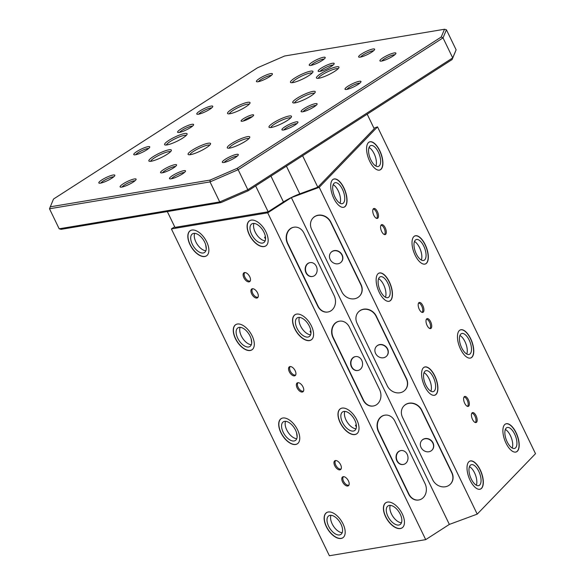 <?xml version="1.0" encoding="UTF-8"?>
<svg xmlns="http://www.w3.org/2000/svg" width="585" height="585" viewBox="0 0 585 585"><rect width="100%" height="100%" fill="white"/><g stroke="black" fill="none" stroke-linecap="round" stroke-linejoin="round"><path stroke-width="0.88" d="M242.409 121.227A6.954 1.316 154.2 0 1 241.327 121.241A6.954 1.316 154.2 0 1 244.486 118.075A6.954 1.316 154.2 0 1 252.31 114.85A6.954 1.316 154.2 0 1 253.619 115.296A6.954 1.316 154.2 0 1 249.108 118.631A6.954 1.316 154.2 0 1 242.409 121.227M252.245 116.7A5.55 1.046 -25.8 0 0 251.916 116.744A5.55 1.046 -25.8 0 0 247.221 118.477A5.55 1.046 -25.8 0 0 243.28 121.029M229.905 113.753A12.482 2.355 154.2 0 1 227.953 113.775A12.482 2.355 154.2 0 1 233.627 108.101A12.482 2.355 154.2 0 1 247.667 102.324A12.482 2.355 154.2 0 1 250.007 103.121A12.482 2.355 154.2 0 1 241.912 109.095A12.482 2.355 154.2 0 1 229.905 113.753M249.159 104.269A11.071 2.091 -25.8 0 0 247.265 104.21A11.071 2.091 -25.8 0 0 236.281 108.517A11.071 2.091 -25.8 0 0 229.379 113.826M292.844 82.587A12.482 2.355 154.2 0 1 290.891 82.617A12.482 2.355 154.2 0 1 296.566 76.942A12.482 2.355 154.2 0 1 310.606 71.165A12.482 2.355 154.2 0 1 312.946 71.955A12.482 2.355 154.2 0 1 304.851 77.937A12.482 2.355 154.2 0 1 292.844 82.587M312.097 73.103A11.071 2.091 -25.8 0 0 310.204 73.052A11.071 2.091 -25.8 0 0 299.22 77.352A11.071 2.091 -25.8 0 0 292.317 82.668M166.959 144.919A12.482 2.355 154.2 0 1 165.014 144.941A12.482 2.355 154.2 0 1 170.688 139.267A12.482 2.355 154.2 0 1 184.721 133.49A12.482 2.355 154.2 0 1 187.068 134.279A12.482 2.355 154.2 0 1 178.973 140.261A12.482 2.355 154.2 0 1 166.959 144.919M186.22 135.427A11.071 2.091 -25.8 0 0 184.326 135.376A11.071 2.091 -25.8 0 0 173.343 139.683A11.071 2.091 -25.8 0 0 166.44 144.992M295.096 102.843A12.482 2.355 154.2 0 1 293.151 102.865A12.482 2.355 154.2 0 1 298.825 97.19A12.482 2.355 154.2 0 1 312.858 91.414A12.482 2.355 154.2 0 1 315.205 92.211A12.482 2.355 154.2 0 1 307.11 98.185A12.482 2.355 154.2 0 1 295.096 102.843M314.357 93.351A11.071 2.091 -25.8 0 0 312.463 93.3A11.071 2.091 -25.8 0 0 301.48 97.607A11.071 2.091 -25.8 0 0 294.577 102.916M271.367 127.442A12.482 2.355 154.2 0 1 269.422 127.471A12.482 2.355 154.2 0 1 275.096 121.797A12.482 2.355 154.2 0 1 289.129 116.02A12.482 2.355 154.2 0 1 291.476 116.81A12.482 2.355 154.2 0 1 283.381 122.791A12.482 2.355 154.2 0 1 271.367 127.442M290.628 117.958A11.071 2.091 -25.8 0 0 288.734 117.907A11.071 2.091 -25.8 0 0 277.751 122.206A11.071 2.091 -25.8 0 0 270.848 127.523M318.832 78.244A12.482 2.355 154.2 0 1 316.88 78.266A12.482 2.355 154.2 0 1 322.554 72.591A12.482 2.355 154.2 0 1 336.587 66.814A12.482 2.355 154.2 0 1 338.934 67.604A12.482 2.355 154.2 0 1 330.839 73.586A12.482 2.355 154.2 0 1 318.832 78.244M338.086 68.752A11.071 2.091 -25.8 0 0 336.192 68.701A11.071 2.091 -25.8 0 0 325.209 73.008A11.071 2.091 -25.8 0 0 318.306 78.317M190.447 154.659A12.482 2.355 154.2 0 1 188.494 154.689A12.482 2.355 154.2 0 1 194.169 149.014A12.482 2.355 154.2 0 1 208.209 143.23A12.482 2.355 154.2 0 1 210.549 144.027A12.482 2.355 154.2 0 1 202.454 150.009A12.482 2.355 154.2 0 1 190.447 154.659M209.701 145.175A11.071 2.091 -25.8 0 0 207.807 145.117A11.071 2.091 -25.8 0 0 196.823 149.424A11.071 2.091 -25.8 0 0 189.92 154.732M151.237 161.226A12.482 2.355 154.2 0 1 149.285 161.248A12.482 2.355 154.2 0 1 154.959 155.573A12.482 2.355 154.2 0 1 168.999 149.797A12.482 2.355 154.2 0 1 171.339 150.586A12.482 2.355 154.2 0 1 163.244 156.568A12.482 2.355 154.2 0 1 151.237 161.226M170.491 151.734A11.071 2.091 -25.8 0 0 168.597 151.683A11.071 2.091 -25.8 0 0 157.614 155.983A11.071 2.091 -25.8 0 0 150.711 161.299M229.656 148.1A12.482 2.355 154.2 0 1 227.704 148.122A12.482 2.355 154.2 0 1 233.378 142.447A12.482 2.355 154.2 0 1 247.418 136.671A12.482 2.355 154.2 0 1 249.758 137.46A12.482 2.355 154.2 0 1 241.663 143.442A12.482 2.355 154.2 0 1 229.656 148.1M248.91 138.608A11.071 2.091 -25.8 0 0 247.016 138.557A11.071 2.091 -25.8 0 0 236.033 142.864A11.071 2.091 -25.8 0 0 229.13 148.173M360.301 57.125A8.877 1.675 154.2 0 1 358.919 57.147A8.877 1.675 154.2 0 1 362.956 53.111A8.877 1.675 154.2 0 1 372.945 48.994A8.877 1.675 154.2 0 1 374.612 49.557A8.877 1.675 154.2 0 1 368.85 53.813A8.877 1.675 154.2 0 1 360.301 57.125M373.515 50.829A7.473 1.411 -25.8 0 0 372.543 50.88A7.473 1.411 -25.8 0 0 365.64 53.52A7.473 1.411 -25.8 0 0 360.587 57.074M310.906 65.396A8.877 1.675 154.2 0 1 309.516 65.41A8.877 1.675 154.2 0 1 313.553 61.374A8.877 1.675 154.2 0 1 323.542 57.264A8.877 1.675 154.2 0 1 325.209 57.827A8.877 1.675 154.2 0 1 319.454 62.083A8.877 1.675 154.2 0 1 310.906 65.396M324.119 59.092A7.473 1.411 -25.8 0 0 323.147 59.151A7.473 1.411 -25.8 0 0 316.244 61.783A7.473 1.411 -25.8 0 0 311.191 65.344M171.178 178.813A8.877 1.675 154.2 0 1 169.796 178.834A8.877 1.675 154.2 0 1 173.833 174.791A8.877 1.675 154.2 0 1 183.822 170.681A8.877 1.675 154.2 0 1 185.489 171.244A8.877 1.675 154.2 0 1 179.727 175.5A8.877 1.675 154.2 0 1 171.178 178.813M184.392 172.516A7.473 1.411 -25.8 0 0 183.419 172.568A7.473 1.411 -25.8 0 0 176.516 175.207A7.473 1.411 -25.8 0 0 171.471 178.761M121.782 187.083A8.877 1.675 154.2 0 1 120.4 187.098A8.877 1.675 154.2 0 1 124.437 183.061A8.877 1.675 154.2 0 1 134.426 178.951A8.877 1.675 154.2 0 1 136.093 179.515A8.877 1.675 154.2 0 1 130.331 183.77A8.877 1.675 154.2 0 1 121.782 187.083M134.996 180.78A7.473 1.411 -25.8 0 0 134.023 180.838A7.473 1.411 -25.8 0 0 127.12 183.471A7.473 1.411 -25.8 0 0 122.068 187.032M346.664 89.425A8.877 1.675 154.2 0 1 345.274 89.439A8.877 1.675 154.2 0 1 349.311 85.403A8.877 1.675 154.2 0 1 359.3 81.293A8.877 1.675 154.2 0 1 360.967 81.856A8.877 1.675 154.2 0 1 355.205 86.112A8.877 1.675 154.2 0 1 346.664 89.425M359.877 83.121A7.473 1.411 -25.8 0 0 358.897 83.18A7.473 1.411 -25.8 0 0 351.995 85.812A7.473 1.411 -25.8 0 0 346.949 89.373M283.623 129.987A8.877 1.675 154.2 0 1 282.233 130.002A8.877 1.675 154.2 0 1 286.27 125.965A8.877 1.675 154.2 0 1 296.259 121.855A8.877 1.675 154.2 0 1 297.926 122.419A8.877 1.675 154.2 0 1 292.171 126.674A8.877 1.675 154.2 0 1 283.623 129.987M296.836 123.684A7.473 1.411 -25.8 0 0 295.864 123.742A7.473 1.411 -25.8 0 0 288.953 126.375A7.473 1.411 -25.8 0 0 283.908 129.936M198.469 114.221A8.877 1.675 154.2 0 1 197.079 114.243A8.877 1.675 154.2 0 1 201.116 110.207A8.877 1.675 154.2 0 1 211.105 106.09A8.877 1.675 154.2 0 1 212.772 106.653A8.877 1.675 154.2 0 1 207.01 110.909A8.877 1.675 154.2 0 1 198.469 114.221M211.682 107.925A7.473 1.411 -25.8 0 0 210.702 107.976A7.473 1.411 -25.8 0 0 203.799 110.616A7.473 1.411 -25.8 0 0 198.754 114.17M135.427 154.784A8.877 1.675 154.2 0 1 134.038 154.806A8.877 1.675 154.2 0 1 138.075 150.769A8.877 1.675 154.2 0 1 148.063 146.652A8.877 1.675 154.2 0 1 149.731 147.215A8.877 1.675 154.2 0 1 143.976 151.471A8.877 1.675 154.2 0 1 135.427 154.784M148.641 148.488A7.473 1.411 -25.8 0 0 147.669 148.539A7.473 1.411 -25.8 0 0 140.758 151.179A7.473 1.411 -25.8 0 0 135.713 154.732M319.841 71.399A8.877 1.675 154.2 0 1 318.459 71.421A8.877 1.675 154.2 0 1 322.496 67.385A8.877 1.675 154.2 0 1 332.485 63.268A8.877 1.675 154.2 0 1 334.152 63.831A8.877 1.675 154.2 0 1 328.39 68.087A8.877 1.675 154.2 0 1 319.841 71.399M333.055 65.103A7.473 1.411 -25.8 0 0 332.083 65.154A7.473 1.411 -25.8 0 0 325.18 67.794A7.473 1.411 -25.8 0 0 320.134 71.348M381.596 61.067A8.877 1.675 154.2 0 1 380.206 61.089A8.877 1.675 154.2 0 1 384.243 57.052A8.877 1.675 154.2 0 1 394.231 52.935A8.877 1.675 154.2 0 1 395.899 53.498A8.877 1.675 154.2 0 1 390.136 57.754A8.877 1.675 154.2 0 1 381.596 61.067M394.802 54.771A7.473 1.411 -25.8 0 0 393.829 54.822A7.473 1.411 -25.8 0 0 386.926 57.462A7.473 1.411 -25.8 0 0 381.881 61.015M258.095 81.739A8.877 1.675 154.2 0 1 256.713 81.754A8.877 1.675 154.2 0 1 260.749 77.717A8.877 1.675 154.2 0 1 270.738 73.6A8.877 1.675 154.2 0 1 272.405 74.163A8.877 1.675 154.2 0 1 266.643 78.419A8.877 1.675 154.2 0 1 258.095 81.739M271.308 75.436A7.473 1.411 -25.8 0 0 270.336 75.487A7.473 1.411 -25.8 0 0 263.433 78.127A7.473 1.411 -25.8 0 0 258.38 81.681M100.496 183.142A8.877 1.675 154.2 0 1 99.106 183.156A8.877 1.675 154.2 0 1 103.143 179.12A8.877 1.675 154.2 0 1 113.132 175.01A8.877 1.675 154.2 0 1 114.799 175.573A8.877 1.675 154.2 0 1 109.044 179.829A8.877 1.675 154.2 0 1 100.496 183.142M113.709 176.838A7.473 1.411 -25.8 0 0 112.737 176.897A7.473 1.411 -25.8 0 0 105.834 179.529A7.473 1.411 -25.8 0 0 100.781 183.09M179.295 132.437A8.877 1.675 154.2 0 1 177.906 132.459A8.877 1.675 154.2 0 1 181.942 128.415A8.877 1.675 154.2 0 1 191.939 124.305A8.877 1.675 154.2 0 1 193.598 124.868A8.877 1.675 154.2 0 1 187.843 129.124A8.877 1.675 154.2 0 1 179.295 132.437M192.509 126.133A7.473 1.411 -25.8 0 0 191.536 126.192A7.473 1.411 -25.8 0 0 184.633 128.832A7.473 1.411 -25.8 0 0 179.58 132.385M302.789 111.772A8.877 1.675 154.2 0 1 301.407 111.786A8.877 1.675 154.2 0 1 305.443 107.75A8.877 1.675 154.2 0 1 315.432 103.64A8.877 1.675 154.2 0 1 317.099 104.203A8.877 1.675 154.2 0 1 311.337 108.459A8.877 1.675 154.2 0 1 302.789 111.772M316.002 105.468A7.473 1.411 -25.8 0 0 315.03 105.527A7.473 1.411 -25.8 0 0 308.127 108.166A7.473 1.411 -25.8 0 0 303.081 111.72M223.989 162.476A8.877 1.675 154.2 0 1 222.607 162.491A8.877 1.675 154.2 0 1 226.644 158.455A8.877 1.675 154.2 0 1 236.632 154.345A8.877 1.675 154.2 0 1 238.3 154.908A8.877 1.675 154.2 0 1 232.537 159.164A8.877 1.675 154.2 0 1 223.989 162.476M237.203 156.173A7.473 1.411 -25.8 0 0 236.23 156.232A7.473 1.411 -25.8 0 0 229.327 158.864A7.473 1.411 -25.8 0 0 224.274 162.425M162.242 172.809A8.877 1.675 154.2 0 1 160.853 172.824A8.877 1.675 154.2 0 1 164.89 168.787A8.877 1.675 154.2 0 1 174.878 164.677A8.877 1.675 154.2 0 1 176.546 165.241A8.877 1.675 154.2 0 1 170.791 169.496A8.877 1.675 154.2 0 1 162.242 172.809M175.456 166.506A7.473 1.411 -25.8 0 0 174.484 166.564A7.473 1.411 -25.8 0 0 167.581 169.197A7.473 1.411 -25.8 0 0 162.528 172.758M50.215 206.827L210.11 180.07L237.174 168.319L441.229 37.023L444.512 29.25L284.617 56.006L257.554 67.758L53.498 199.054L49.491 208.772L59.173 228.801L219.719 201.935L210.037 181.906L49.491 208.772M452.11 59.538L452.71 57.9L443.028 37.871L238.146 169.694L247.828 189.723L452.71 57.9L456.124 49.827L452.11 59.538L248.062 190.834L220.998 202.585L61.103 229.342L59.173 228.801M441.229 37.023L443.028 37.871L446.435 29.798L456.124 49.827M237.174 168.319L238.146 169.694L210.037 181.906L210.11 180.07M220.998 202.585L219.719 201.935L247.828 189.723L248.062 190.834M446.435 29.798L444.512 29.25M374.122 153.672A11.093 4.965 69.7 0 0 369.055 147.493A11.078 4.965 -110.3 0 1 374.122 153.679A11.078 4.965 -110.3 0 1 375.906 166.06A11.093 4.965 69.7 0 0 374.122 153.672M378.334 152.122A11.093 4.965 69.7 0 0 370.744 145.592A11.093 4.965 69.7 0 0 370.846 159.88A11.093 4.965 69.7 0 0 378.429 166.403A11.093 4.965 69.7 0 0 378.334 152.122M379.175 170.169A14.939 6.691 69.7 0 0 379.767 170.016A14.939 6.691 69.7 0 0 379.628 150.776A14.939 6.691 69.7 0 0 369.413 141.987A14.939 6.691 69.7 0 0 368.864 142.257M419.555 247.66A11.093 4.965 69.7 0 0 414.487 241.481A11.078 4.965 -110.3 0 1 419.555 247.667A11.078 4.965 -110.3 0 1 421.339 260.047A11.093 4.965 69.7 0 0 419.555 247.66M423.767 246.102A11.093 4.965 69.7 0 0 416.176 239.579A11.093 4.965 69.7 0 0 416.279 253.868A11.093 4.965 69.7 0 0 423.869 260.391A11.093 4.965 69.7 0 0 423.767 246.102M424.608 264.149A14.939 6.691 69.7 0 0 425.2 264.003A14.939 6.691 69.7 0 0 425.061 244.757A14.939 6.691 69.7 0 0 414.845 235.974A14.939 6.691 69.7 0 0 414.297 236.238M466.779 354.035A11.093 4.965 69.7 0 0 464.995 341.647A11.093 4.965 69.7 0 0 459.927 335.468A11.078 4.965 -110.3 0 1 464.987 341.647A11.078 4.965 -110.3 0 1 466.772 354.027M469.199 340.09A11.093 4.965 69.7 0 0 461.616 333.567A11.093 4.965 69.7 0 0 461.711 347.856A11.093 4.965 69.7 0 0 469.302 354.378A11.093 4.965 69.7 0 0 469.199 340.09M470.04 358.137A14.939 6.691 69.7 0 0 470.632 357.983A14.939 6.691 69.7 0 0 470.501 338.744A14.939 6.691 69.7 0 0 460.285 329.955A14.939 6.691 69.7 0 0 459.737 330.225M338.247 190.864A11.093 4.965 69.7 0 0 333.179 184.684A11.078 4.965 69.7 0 1 338.247 190.871A11.078 4.965 69.7 0 1 340.031 203.251A11.093 4.965 69.7 0 0 338.247 190.864M342.459 189.313A11.093 4.965 69.7 0 0 334.869 182.791A11.093 4.965 69.7 0 0 334.971 197.072A11.093 4.965 69.7 0 0 342.554 203.602A11.093 4.965 69.7 0 0 342.459 189.313M343.3 207.361A14.939 6.691 69.7 0 0 343.892 207.207A14.939 6.691 69.7 0 0 343.753 187.968A14.939 6.691 69.7 0 0 333.538 179.178A14.939 6.691 69.7 0 0 332.989 179.449M383.68 284.851A11.093 4.965 69.7 0 0 378.612 278.672A11.078 4.965 69.7 0 1 383.68 284.858A11.078 4.965 69.7 0 1 385.464 297.238A11.093 4.965 69.7 0 0 383.68 284.851M387.892 283.301A11.093 4.965 69.7 0 0 380.308 276.771A11.093 4.965 69.7 0 0 380.404 291.059A11.093 4.965 69.7 0 0 387.994 297.582A11.093 4.965 69.7 0 0 387.892 283.301M388.733 301.348A14.939 6.691 69.7 0 0 389.325 301.195A14.939 6.691 69.7 0 0 389.193 281.955A14.939 6.691 69.7 0 0 378.97 273.166A14.939 6.691 69.7 0 0 378.422 273.436M424.045 372.667A11.078 4.965 69.7 0 1 429.112 378.846A11.078 4.965 69.7 0 1 430.896 391.226A11.093 4.965 69.7 0 0 429.119 378.839A11.093 4.965 69.7 0 0 424.052 372.66M433.324 377.281A11.093 4.965 69.7 0 0 425.741 370.758A11.093 4.965 69.7 0 0 425.836 385.047A11.093 4.965 69.7 0 0 433.426 391.57A11.093 4.965 69.7 0 0 433.324 377.281M434.165 395.336A14.939 6.691 69.7 0 0 434.757 395.182A14.939 6.691 69.7 0 0 434.626 375.936A14.939 6.691 69.7 0 0 424.41 367.153A14.939 6.691 69.7 0 0 423.862 367.417M469.477 466.654A11.078 4.965 69.7 0 1 474.545 472.826A11.093 4.965 69.7 0 1 476.344 485.214A11.078 4.965 69.7 0 0 474.545 472.826A11.093 4.965 69.7 0 0 469.484 466.647M478.764 471.269A11.093 4.965 69.7 0 0 471.174 464.746A11.093 4.965 69.7 0 0 471.276 479.035A11.093 4.965 69.7 0 0 478.859 485.557A11.093 4.965 69.7 0 0 478.764 471.269M479.605 489.316A14.939 6.691 69.7 0 0 480.19 489.162A14.939 6.691 69.7 0 0 480.058 469.923A14.939 6.691 69.7 0 0 469.843 461.134A14.939 6.691 69.7 0 0 469.294 461.404M512.219 448.022A11.093 4.965 69.7 0 0 510.427 435.635A11.093 4.965 69.7 0 0 505.36 429.448A11.078 4.965 -110.3 0 1 510.42 435.635A11.078 4.965 -110.3 0 1 512.211 448.015M514.639 434.077A11.093 4.965 69.7 0 0 507.049 427.555A11.093 4.965 69.7 0 0 507.151 441.836A11.093 4.965 69.7 0 0 514.734 448.366A11.093 4.965 69.7 0 0 514.639 434.077M515.48 452.125A14.939 6.691 69.7 0 0 516.065 451.971A14.939 6.691 69.7 0 0 515.933 432.732A14.939 6.691 69.7 0 0 505.718 423.942A14.939 6.691 69.7 0 0 505.169 424.213M341.969 255.104A7.035 6.143 44 0 1 341.128 262.168A7.035 6.143 44 0 1 330.174 259.462A7.035 6.143 44 0 1 331.008 252.406A7.035 6.143 44 0 1 341.969 255.104M341.223 262.065A7.035 6.143 -136 0 0 341.318 261.97A7.035 6.143 -136 0 0 342.152 254.914A7.035 6.143 -136 0 0 331.198 252.208A7.035 6.143 -136 0 0 331.103 252.31M387.402 349.091A7.035 6.143 44 0 1 386.568 356.155A7.035 6.143 44 0 1 375.607 353.45A7.035 6.143 44 0 1 376.44 346.386A7.035 6.143 44 0 1 387.402 349.091M386.656 356.053A7.035 6.143 -136 0 0 386.751 355.958A7.035 6.143 -136 0 0 387.592 348.901A7.035 6.143 -136 0 0 376.63 346.196A7.035 6.143 -136 0 0 376.535 346.291M432.834 443.079A7.035 6.143 44 0 1 432.001 450.136A7.035 6.143 44 0 1 421.039 447.437A7.035 6.143 44 0 1 421.88 440.373A7.035 6.143 44 0 1 432.834 443.079M432.096 450.041A7.035 6.143 -136 0 0 432.183 449.945A7.035 6.143 -136 0 0 433.024 442.882A7.035 6.143 -136 0 0 422.063 440.183A7.035 6.143 -136 0 0 421.975 440.278M376.565 218.38A4.98 2.23 69.7 0 0 376.294 212.077A4.98 2.23 69.7 0 0 373.135 209.086M384.382 234.541A4.98 2.23 69.7 0 0 384.111 228.245A4.98 2.23 69.7 0 0 380.952 225.254M422.004 312.361A4.98 2.23 69.7 0 0 421.726 306.065A4.98 2.23 69.7 0 0 418.575 303.074M429.814 328.529A4.98 2.23 69.7 0 0 429.544 322.225A4.98 2.23 69.7 0 0 426.385 319.242M467.437 406.348A4.98 2.23 69.7 0 0 467.166 400.052A4.98 2.23 69.7 0 0 464.007 397.061M475.254 422.509A4.98 2.23 69.7 0 0 474.976 416.213A4.98 2.23 69.7 0 0 471.817 413.222M316.317 266.321A7.035 5.799 -99.5 0 1 312.47 276.478A7.035 5.799 -99.5 0 1 306.306 272.764A7.035 5.799 -99.5 0 1 310.152 262.606A7.035 5.799 -99.5 0 1 316.317 266.321M312.317 276.5A7.035 5.799 -99.5 0 1 312.163 276.529A7.035 5.799 -99.5 0 1 305.999 272.815A7.035 5.799 -99.5 0 1 309.838 262.658A7.035 5.799 -99.5 0 1 309.991 262.636M361.749 360.309A7.035 5.799 -99.5 0 1 357.903 370.466A7.035 5.799 -99.5 0 1 351.739 366.751A7.035 5.799 -99.5 0 1 355.585 356.594A7.035 5.799 -99.5 0 1 361.749 360.309M357.749 370.488A7.035 5.799 -99.5 0 1 357.596 370.517A7.035 5.799 -99.5 0 1 351.431 366.802A7.035 5.799 -99.5 0 1 355.278 356.645A7.035 5.799 -99.5 0 1 355.431 356.623M407.182 454.296A7.035 5.799 -99.5 0 1 403.336 464.453A7.035 5.799 -99.5 0 1 397.171 460.739A7.035 5.799 -99.5 0 1 401.017 450.582A7.035 5.799 -99.5 0 1 407.182 454.296M403.182 464.475A7.035 5.799 -99.5 0 1 403.028 464.505A7.035 5.799 -99.5 0 1 396.864 460.79A7.035 5.799 -99.5 0 1 400.71 450.633A7.035 5.799 -99.5 0 1 400.864 450.611M253.948 223.419A11.093 5.909 -122.8 0 0 255.148 232.011A11.093 5.909 -122.8 0 0 265.151 240.83A11.078 5.909 57.2 0 1 255.155 232.011A11.078 5.909 57.2 0 1 253.956 223.419M263.945 232.238A11.093 5.909 -122.8 0 0 251.762 223.945A11.093 5.909 -122.8 0 0 251.579 234.307A11.093 5.909 -122.8 0 0 263.762 242.607A11.093 5.909 -122.8 0 0 263.945 232.238M250.541 220.289A14.939 7.963 -122.8 0 0 249.678 220.713A14.939 7.963 -122.8 0 0 249.429 234.673A14.939 7.963 -122.8 0 0 265.846 245.839A14.939 7.963 -122.8 0 0 266.592 245.232M299.381 317.406A11.093 5.909 -122.8 0 0 300.58 325.999A11.078 5.909 57.2 0 1 299.388 317.406M309.385 326.225A11.093 5.909 -122.8 0 0 297.195 317.933A11.093 5.909 -122.8 0 0 297.012 328.295A11.093 5.909 -122.8 0 0 309.202 336.587A11.093 5.909 -122.8 0 0 309.385 326.225M295.973 314.269A14.939 7.963 -122.8 0 0 295.111 314.701A14.939 7.963 -122.8 0 0 294.869 328.653A14.939 7.963 -122.8 0 0 311.279 339.827A14.939 7.963 -122.8 0 0 312.024 339.22M344.814 411.394A11.093 5.909 -122.8 0 0 346.02 419.986A11.078 5.909 57.2 0 1 344.828 411.394M354.817 420.213A11.093 5.909 -122.8 0 0 342.627 411.92A11.093 5.909 -122.8 0 0 342.444 422.282A11.093 5.909 -122.8 0 0 354.634 430.575A11.093 5.909 -122.8 0 0 354.817 420.213M341.406 408.257A14.939 7.963 -122.8 0 0 340.55 408.681A14.939 7.963 -122.8 0 0 340.302 422.641A14.939 7.963 -122.8 0 0 356.711 433.814A14.939 7.963 -122.8 0 0 357.457 433.207M194.666 233.342A11.093 5.909 -122.8 0 0 195.873 241.934A11.078 5.909 -122.8 0 0 205.876 250.746A11.093 5.909 -122.8 0 1 195.873 241.934A11.078 5.909 -122.8 0 1 194.681 233.342M204.67 242.161A11.093 5.909 -122.8 0 0 192.48 233.868A11.093 5.909 -122.8 0 0 192.297 244.23A11.093 5.909 -122.8 0 0 204.487 252.523A11.093 5.909 -122.8 0 0 204.67 242.161M191.258 230.205A14.939 7.963 -122.8 0 0 190.403 230.629A14.939 7.963 -122.8 0 0 190.154 244.589A14.939 7.963 -122.8 0 0 206.571 255.762A14.939 7.963 -122.8 0 0 207.309 255.155M251.309 344.726A11.078 5.909 -122.8 0 1 241.312 335.914A11.078 5.909 -122.8 0 1 240.113 327.329A11.093 5.909 -122.8 0 0 241.305 335.922A11.093 5.909 -122.8 0 0 251.309 344.74M250.102 336.148A11.093 5.909 -122.8 0 0 237.919 327.856A11.093 5.909 -122.8 0 0 237.729 338.218A11.093 5.909 -122.8 0 0 249.919 346.51A11.093 5.909 -122.8 0 0 250.102 336.148M236.691 324.192A14.939 7.963 -122.8 0 0 235.835 324.616A14.939 7.963 -122.8 0 0 235.587 338.576A14.939 7.963 -122.8 0 0 252.003 349.742A14.939 7.963 -122.8 0 0 252.742 349.135M285.538 421.31A11.093 5.909 -122.8 0 0 286.738 429.902A11.093 5.909 -122.8 0 0 296.741 438.721A11.078 5.909 -122.8 0 1 286.745 429.902A11.078 5.909 -122.8 0 1 285.546 421.31M295.542 430.129A11.093 5.909 -122.8 0 0 283.352 421.836A11.093 5.909 -122.8 0 0 283.169 432.205A11.093 5.909 -122.8 0 0 295.352 440.498A11.093 5.909 -122.8 0 0 295.542 430.129M282.131 418.18A14.939 7.963 -122.8 0 0 281.268 418.604A14.939 7.963 -122.8 0 0 281.019 432.564A14.939 7.963 -122.8 0 0 297.436 443.73A14.939 7.963 -122.8 0 0 298.182 443.123M330.971 515.297A11.093 5.909 -122.8 0 0 332.17 523.889A11.078 5.909 -122.8 0 0 342.181 532.701A11.093 5.909 -122.8 0 1 332.17 523.889A11.078 5.909 -122.8 0 1 330.978 515.297M340.975 524.116A11.093 5.909 -122.8 0 0 328.785 515.824A11.093 5.909 -122.8 0 0 328.602 526.186A11.093 5.909 -122.8 0 0 340.792 534.478A11.093 5.909 -122.8 0 0 340.975 524.116M327.563 512.167A14.939 7.963 -122.8 0 0 326.701 512.592A14.939 7.963 -122.8 0 0 326.459 526.544A14.939 7.963 -122.8 0 0 342.868 537.717A14.939 7.963 -122.8 0 0 343.614 537.11M390.246 505.381A11.093 5.909 -122.8 0 0 391.453 513.974A11.093 5.909 -122.8 0 0 401.456 522.793M400.25 514.2A11.093 5.909 -122.8 0 0 388.06 505.901A11.093 5.909 -122.8 0 0 387.877 516.27A11.093 5.909 -122.8 0 0 400.067 524.562A11.093 5.909 -122.8 0 0 400.25 514.2M386.839 502.244A14.939 7.963 -122.8 0 0 385.983 502.669A14.939 7.963 -122.8 0 0 385.734 516.628A14.939 7.963 -122.8 0 0 402.151 527.794A14.939 7.963 -122.8 0 0 402.889 527.187M244.881 272.544A4.98 2.654 -122.8 0 0 244.874 277.151A4.98 2.654 -122.8 0 0 250.27 280.917M252.698 288.705A4.98 2.654 -122.8 0 0 252.691 293.312A4.98 2.654 -122.8 0 0 258.087 297.085M290.321 366.532A4.98 2.654 -122.8 0 0 290.306 371.131A4.98 2.654 -122.8 0 0 295.71 374.905M298.131 382.692A4.98 2.654 -122.8 0 0 298.123 387.299A4.98 2.654 -122.8 0 0 303.52 391.065M335.753 460.512A4.98 2.654 -122.8 0 0 335.746 465.119A4.98 2.654 -122.8 0 0 341.143 468.892M343.57 476.68A4.98 2.654 -122.8 0 0 343.556 481.287A4.98 2.654 -122.8 0 0 348.96 485.053M385.208 227.77A5.272 2.362 69.7 0 0 381.603 224.669A5.272 2.362 69.7 0 0 381.654 231.463A5.272 2.362 69.7 0 0 385.259 234.563A5.272 2.362 69.7 0 0 385.208 227.77M377.398 211.609A5.272 2.362 69.7 0 0 373.786 208.501A5.272 2.362 69.7 0 0 373.837 215.295A5.272 2.362 69.7 0 0 377.442 218.395A5.272 2.362 69.7 0 0 377.398 211.609M430.648 321.757A5.272 2.362 69.7 0 0 427.035 318.649A5.272 2.362 69.7 0 0 427.087 325.443A5.272 2.362 69.7 0 0 430.692 328.551A5.272 2.362 69.7 0 0 430.648 321.757M422.831 305.589A5.272 2.362 69.7 0 0 419.226 302.489A5.272 2.362 69.7 0 0 419.269 309.282A5.272 2.362 69.7 0 0 422.875 312.383A5.272 2.362 69.7 0 0 422.831 305.589M476.08 415.738A5.272 2.362 69.7 0 0 472.475 412.637A5.272 2.362 69.7 0 0 472.519 419.43A5.272 2.362 69.7 0 0 476.124 422.531A5.272 2.362 69.7 0 0 476.08 415.738M468.263 399.577A5.272 2.362 69.7 0 0 464.658 396.476A5.272 2.362 69.7 0 0 464.702 403.27A5.272 2.362 69.7 0 0 468.314 406.37A5.272 2.362 69.7 0 0 468.263 399.577M343.921 187.895A14.976 6.706 69.7 0 0 333.677 179.083A14.976 6.706 69.7 0 0 333.816 198.373A14.976 6.706 69.7 0 0 344.06 207.185A14.976 6.706 69.7 0 0 343.921 187.895M389.354 281.882A14.976 6.706 69.7 0 0 379.117 273.071A14.976 6.706 69.7 0 0 379.248 292.361A14.976 6.706 69.7 0 0 389.493 301.173A14.976 6.706 69.7 0 0 389.354 281.882M434.794 375.87A14.976 6.706 69.7 0 0 424.549 367.058A14.976 6.706 69.7 0 0 424.681 386.349A14.976 6.706 69.7 0 0 434.926 395.16A14.976 6.706 69.7 0 0 434.794 375.87M480.226 469.85A14.976 6.706 69.7 0 0 469.982 461.046A14.976 6.706 69.7 0 0 470.121 480.336A14.976 6.706 69.7 0 0 480.358 489.14A14.976 6.706 69.7 0 0 480.226 469.85M379.797 150.703A14.976 6.706 -110.3 0 1 379.936 169.994A14.976 6.706 -110.3 0 1 369.691 161.182A14.976 6.706 -110.3 0 1 369.552 141.892A14.976 6.706 -110.3 0 1 379.797 150.703M425.229 244.691A14.976 6.706 -110.3 0 1 425.368 263.981A14.976 6.706 -110.3 0 1 415.123 255.17A14.976 6.706 -110.3 0 1 414.992 235.879A14.976 6.706 -110.3 0 1 425.229 244.691M470.669 338.671A14.976 6.706 -110.3 0 1 470.801 357.961A14.976 6.706 -110.3 0 1 460.556 349.157A14.976 6.706 -110.3 0 1 460.424 329.867A14.976 6.706 -110.3 0 1 470.669 338.671M516.102 432.659A14.976 6.706 -110.3 0 1 516.233 451.949A14.976 6.706 -110.3 0 1 505.996 443.137A14.976 6.706 -110.3 0 1 505.857 423.847A14.976 6.706 -110.3 0 1 516.102 432.659M257.554 292.902A5.272 2.808 -122.8 0 0 251.762 288.961A5.272 2.808 -122.8 0 0 251.674 293.889A5.272 2.808 -122.8 0 0 257.466 297.831A5.272 2.808 -122.8 0 0 257.554 292.902M249.744 276.742A5.272 2.808 -122.8 0 0 243.945 272.793A5.272 2.808 -122.8 0 0 243.865 277.721A5.272 2.808 -122.8 0 0 249.656 281.663A5.272 2.808 -122.8 0 0 249.744 276.742M302.993 386.89A5.272 2.808 -122.8 0 0 297.195 382.948A5.272 2.808 -122.8 0 0 297.107 387.87A5.272 2.808 -122.8 0 0 302.906 391.818A5.272 2.808 -122.8 0 0 302.993 386.89M295.176 370.722A5.272 2.808 -122.8 0 0 289.385 366.78A5.272 2.808 -122.8 0 0 289.297 371.709A5.272 2.808 -122.8 0 0 295.089 375.65A5.272 2.808 -122.8 0 0 295.176 370.722M348.426 480.877A5.272 2.808 -122.8 0 0 342.635 476.929A5.272 2.808 -122.8 0 0 342.547 481.857A5.272 2.808 -122.8 0 0 348.338 485.799A5.272 2.808 -122.8 0 0 348.426 480.877M340.609 464.709A5.272 2.808 -122.8 0 0 334.817 460.768A5.272 2.808 -122.8 0 0 334.73 465.697A5.272 2.808 -122.8 0 0 340.521 469.638A5.272 2.808 -122.8 0 0 340.609 464.709M206.702 241.883A14.976 7.978 -122.8 0 0 190.249 230.687A14.976 7.978 -122.8 0 0 190.001 244.676A14.976 7.978 -122.8 0 0 206.454 255.879A14.976 7.978 -122.8 0 0 206.702 241.883M252.135 335.87A14.976 7.978 -122.8 0 0 235.682 324.668A14.976 7.978 -122.8 0 0 235.433 338.664A14.976 7.978 -122.8 0 0 251.894 349.859A14.976 7.978 -122.8 0 0 252.135 335.87M297.575 429.851A14.976 7.978 -122.8 0 0 281.114 418.655A14.976 7.978 -122.8 0 0 280.873 432.651A14.976 7.978 -122.8 0 0 297.326 443.847A14.976 7.978 -122.8 0 0 297.575 429.851M265.985 231.96A14.976 7.978 57.2 0 1 265.736 245.956A14.976 7.978 57.2 0 1 249.276 234.761A14.976 7.978 57.2 0 1 249.524 220.764A14.976 7.978 57.2 0 1 265.985 231.96M311.417 325.947A14.976 7.978 57.2 0 1 311.169 339.943A14.976 7.978 57.2 0 1 294.716 328.741A14.976 7.978 57.2 0 1 294.957 314.752A14.976 7.978 57.2 0 1 311.417 325.947M356.85 419.935A14.976 7.978 57.2 0 1 356.601 433.924A14.976 7.978 57.2 0 1 340.148 422.728A14.976 7.978 57.2 0 1 340.397 408.74A14.976 7.978 57.2 0 1 356.85 419.935M402.283 513.922A14.976 7.978 57.2 0 1 402.041 527.911A14.976 7.978 57.2 0 1 385.581 516.716A14.976 7.978 57.2 0 1 385.829 502.72A14.976 7.978 57.2 0 1 402.283 513.922M343.007 523.838A14.976 7.978 -122.8 0 0 326.554 512.643A14.976 7.978 -122.8 0 0 326.306 526.632A14.976 7.978 -122.8 0 0 342.759 537.834A14.976 7.978 -122.8 0 0 343.007 523.838M401.456 522.778A11.078 5.909 57.2 0 1 391.46 513.966A11.078 5.909 57.2 0 1 390.261 505.381M356.287 424.717L355.453 425.258L356.397 427.079M356.024 428.798A11.078 5.909 57.2 0 1 346.02 419.986A11.093 5.909 -122.8 0 0 356.016 428.805M265.414 236.749L264.581 237.283L265.531 239.104M310.854 330.737L310.021 331.271L310.964 333.092M310.584 334.81A11.078 5.909 57.2 0 1 300.588 325.999A11.093 5.909 -122.8 0 0 310.584 334.817M206.249 249.027L205.693 244.771M251.682 343.015L251.133 338.752M297.121 436.995L296.566 432.739M373.237 406.005A11.349 9.36 -99.5 0 1 373.084 406.034A11.349 9.36 -99.5 0 1 363.139 400.038L332.967 337.618A11.349 9.36 -99.5 0 1 339.168 321.231A11.349 9.36 -99.5 0 1 339.322 321.209M418.677 499.992A11.349 9.36 -99.5 0 1 418.524 500.021A11.349 9.36 -99.5 0 1 408.571 494.025L378.4 431.606A11.349 9.36 -99.5 0 1 384.601 415.218A11.349 9.36 -99.5 0 1 384.754 415.196M327.805 312.024A11.349 9.36 -99.5 0 1 327.651 312.046A11.349 9.36 -99.5 0 1 317.699 306.05L287.527 243.638A11.349 9.36 -99.5 0 1 293.736 227.243A11.349 9.36 -99.5 0 1 293.889 227.221M377.522 126.872L535.509 453.689L477.214 514.127L449.353 524.416L425.712 539.633L267.718 212.816L291.359 197.606L319.227 187.31L377.522 126.872L373.954 128.195M449.353 524.416L291.359 197.606M174.688 226.812L171.398 228.932L267.718 212.816M425.712 539.633L329.384 555.75L171.398 228.932M477.214 514.127L319.227 187.31M359.607 296.083A11.349 9.916 -136 0 0 359.702 295.988A11.349 9.916 -136 0 0 361.047 284.588L330.876 222.176A11.349 9.916 -136 0 0 313.187 217.81A11.349 9.916 -136 0 0 313.099 217.905M405.039 390.063A11.349 9.916 -136 0 0 405.134 389.968A11.349 9.916 -136 0 0 406.48 378.575L376.309 316.156A11.349 9.916 -136 0 0 358.62 311.798A11.349 9.916 -136 0 0 358.532 311.893M450.472 484.051A11.349 9.916 -136 0 0 450.567 483.956A11.349 9.916 -136 0 0 451.92 472.563L421.741 410.143A11.349 9.916 -136 0 0 404.059 405.785A11.349 9.916 -136 0 0 403.964 405.88M167.317 211.573L174.966 227.382L268.157 211.792L283.44 201.957A18.281 3.451 154.2 0 1 299.798 193.854L317.816 187.2L374.21 128.729L367.183 114.185M268.157 211.792L255.66 185.942M317.816 187.2L302.606 155.742M425.032 483.583A11.349 9.36 -99.5 0 1 418.831 499.97A11.349 9.36 -99.5 0 1 408.878 493.974L378.707 431.554A11.349 9.36 -99.5 0 1 384.908 415.167A11.349 9.36 -99.5 0 1 394.86 421.163L425.032 483.583M379.599 389.595A11.349 9.36 -99.5 0 1 373.398 405.983A11.349 9.36 -99.5 0 1 363.446 399.986L333.274 337.567A11.349 9.36 -99.5 0 1 339.476 321.18A11.349 9.36 -99.5 0 1 349.428 327.176L379.599 389.595M334.167 295.608A11.349 9.36 -99.5 0 1 327.958 311.995A11.349 9.36 -99.5 0 1 318.013 305.999L287.835 243.587A11.349 9.36 -99.5 0 1 294.043 227.192A11.349 9.36 -99.5 0 1 303.988 233.188L334.167 295.608M402.524 417.368L432.695 479.788A11.349 9.916 -136 0 0 450.384 484.153A11.349 9.916 -136 0 0 451.73 472.753L421.558 410.341A11.349 9.916 -136 0 0 403.869 405.975A11.349 9.916 -136 0 0 402.524 417.368M357.084 323.381L387.263 385.8A11.349 9.916 -136 0 0 404.944 390.166A11.349 9.916 -136 0 0 406.297 378.773L376.126 316.353A11.349 9.916 -136 0 0 358.437 311.988A11.349 9.916 -136 0 0 357.084 323.381M311.651 229.4L341.823 291.813A11.349 9.916 -136 0 0 359.512 296.178A11.349 9.916 -136 0 0 360.865 284.785L330.686 222.366A11.349 9.916 -136 0 0 313.004 218A11.349 9.916 -136 0 0 311.651 229.4M299.798 193.854L286.416 166.155M283.44 201.957L270.943 176.107"/></g></svg>

